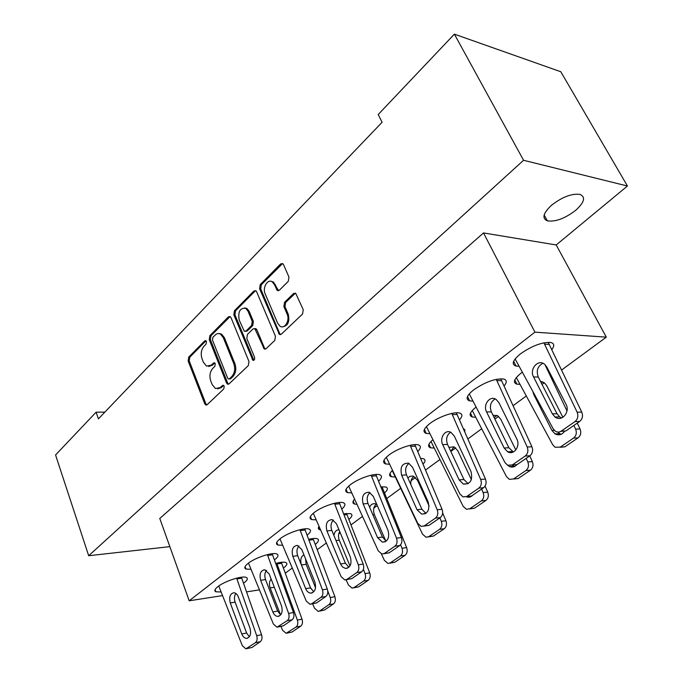 <?xml version="1.0" encoding="UTF-8"?>
<svg xmlns="http://www.w3.org/2000/svg" width="683" height="683" viewBox="0 0 683 683"><rect width="100%" height="100%" fill="white"/><g stroke="black" fill="none" stroke-linecap="round" stroke-linejoin="round"><path stroke-width="1.02" d="M206.462 341.432L205.822 340.638L204.729 340.868L188.713 357.107L188.132 360.948L204.721 403.721L205.805 404.993L207.188 404.678L223.785 388.909L224.212 386.134L223.486 385.272L222.427 385.485L220.259 387.56L215.538 388.567L212.191 384.606L210.774 380.994C209.237 376.043 209.877 371.868 212.703 368.461L214.846 366.361L215.265 363.604L214.582 362.775L213.506 362.997L211.371 365.098L206.573 366.131L203.44 362.34L202.04 358.78C200.529 353.896 201.161 349.739 203.935 346.298L206.044 344.172L206.462 341.432M575.709 210.304C564.952 218.509 555.501 222.026 547.356 220.857C541.756 218.364 543.13 213.173 551.48 205.293C562.211 196.977 571.739 193.349 580.046 194.407C585.843 197.054 584.4 202.356 575.709 210.304M166.9 538.409L166.558 537.444M318.944 526.465C317.928 528.07 318.193 529.163 319.721 529.718L320.464 529.914M354.511 499.23C352.394 501.655 352.385 503.251 354.486 504.011L356.85 504.327M392.401 470.416C389.054 473.686 388.712 475.803 391.376 476.751L395.133 476.99M432.809 439.801C428.079 443.976 427.336 446.639 430.58 447.8L434.064 448.039M475.974 407.162C469.691 412.327 468.478 415.606 472.337 416.997L475.539 417.219M522.196 372.278L521.394 372.875C514.009 378.852 512.506 382.608 516.894 384.153L519.814 384.358M285.699 552.786L285.955 553.375M307.128 535.233C310.816 532.194 311.474 530.153 309.092 529.129C304.652 527.174 287.492 532.825 280.184 538.699C276.239 541.867 275.462 543.984 277.853 545.034L282.514 545.29M341.79 509.048C345.376 505.89 345.88 503.789 343.318 502.756C338.623 500.852 321.736 506.496 314.171 512.549C309.775 516.1 308.921 518.448 311.619 519.592L316.024 519.865M378.604 481.199C382.062 477.921 382.412 475.761 379.654 474.736C374.702 472.884 358.097 478.527 350.277 484.776C345.367 488.763 344.428 491.376 347.476 492.614L351.591 492.887M417.757 451.531C421.087 448.116 421.266 445.905 418.312 444.889C413.113 443.105 396.806 448.765 388.712 455.202C383.214 459.693 382.181 462.604 385.613 463.945L389.43 464.218M459.497 419.857C462.681 416.306 462.69 414.035 459.531 413.044C454.075 411.345 438.076 417.031 429.709 423.665C423.537 428.728 422.384 431.98 426.252 433.423L429.752 433.688M504.08 385.972C507.11 382.275 506.94 379.944 503.567 378.98C495.038 378.425 485.032 382.079 473.532 389.95C466.583 395.679 465.285 399.316 469.639 400.87L472.815 401.117M551.796 349.645C554.681 345.786 554.331 343.395 550.746 342.482C542.174 341.995 532.091 345.786 520.489 353.828C512.651 360.325 511.174 364.406 516.049 366.071L518.909 366.284M274.429 559.915L274.506 559.847C278.229 556.944 278.988 554.989 276.794 553.973C272.611 551.992 255.203 557.661 248.142 563.347C244.599 566.19 243.882 568.094 245.991 569.067L250.892 569.298M243.532 583.197L244.155 582.744C247.511 580.132 248.211 578.364 246.264 577.434C242.337 575.436 224.698 581.122 217.877 586.629C214.684 589.181 214.018 590.906 215.888 591.794L221.002 591.99M230.999 317.629L230.137 316.536L228.421 316.852L209.852 335.677L209.246 339.613L226.508 382.941L227.55 384.179L229.087 383.863L248.33 365.567L248.979 361.512L230.999 317.629M561.58 370.041L606.299 337.154L556.21 244.958L627.438 186.015L560.803 71.749L454.374 34.15L378.203 114.522L382.087 122.266L98.42 418.85L96.098 412.19L55.562 454.972L88.688 555.731L169.845 546.639M454.374 34.15L523.562 160.283L88.688 555.731M288.269 281.362L288.969 277.093L283.496 264.577L282.771 263.621L280.653 263.894L260.24 284.589L259.583 288.738L279.432 334.474L281.345 334.183L302.535 314.043L303.252 309.749L295.688 293.246L293.57 293.511L284.546 302.321L283.855 306.556L287.133 314.154C290.121 320.378 284.7 329.539 280.056 326.226L277.682 323.255L265.166 293.861C262.212 287.671 267.762 278.34 272.338 281.925L274.404 284.615L277.298 290.514L279.33 290.232L288.269 281.362M234.457 310.731L253.914 291.009L255.818 290.702L256.62 291.735L275.454 336.258L274.779 340.433L266.046 348.731L264.253 349.022L254.844 328.625L253.043 328.924L247.459 334.397L246.811 338.469L254.546 357.235C254.921 359.386 254.375 360.411 252.889 360.308L233.825 314.769L234.457 310.731L235.584 310.808L255.041 291.103L253.914 291.009M283.419 568.043C287.022 565.276 287.808 563.432 285.784 562.485C283.846 561.844 280.482 562.169 275.71 563.449M315.23 544.453C318.739 541.602 319.405 539.698 317.228 538.75C315.495 538.187 312.643 538.375 308.656 539.322M464.756 431.861L464.875 429.863L463.339 428.617M423.059 464.141C425.611 461.315 425.637 459.488 423.153 458.643L420.634 458.37M384.546 492.972C387.85 489.916 388.243 487.91 385.741 486.962L380.883 486.842M348.885 519.473C352.3 516.519 352.838 514.572 350.499 513.616L343.643 513.812M104.858 412.114L96.098 412.19M483.504 232.937L159.779 518.465L189.182 600.792L534.926 332.151L483.504 232.937L556.21 244.958M523.562 160.283L627.438 186.015M544.308 382.736L542.037 384.409M526.192 396.063L513.104 405.685M498.547 416.382L494.885 419.08M481.592 428.847L467.864 438.938M455.706 447.877L450.831 451.463M439.818 459.565L425.552 470.058M415.529 477.426L411.038 480.721M400.597 488.396L386.8 498.539M377.272 505.548L373.823 508.084M362.434 516.459L350.994 524.868M340.228 532.783L338.759 533.867M326.269 543.045L317.211 549.704M292.222 568.085L285.289 573.174M606.299 337.154L534.926 332.151M259.344 589.881L246.563 591.862M222.445 595.619L189.182 600.792M208.716 366.489L212.49 365.132L211.371 365.098M213.506 362.997L214.633 363.032L212.49 365.132M217.689 388.892L221.377 387.568L220.259 387.56M222.427 385.485L223.546 385.502L221.377 387.568M204.729 340.868L205.848 340.919L189.823 357.141L189.251 360.983L205.839 403.721L206.829 404.942M271.049 281.328L273.465 282.036L278.579 290.71M282.497 326.824C287.953 325.987 289.874 321.795 288.26 314.231L287.133 314.154M295.491 293.127L285.673 302.407L284.982 306.641L288.26 314.231M282.6 263.51L261.367 284.691L260.71 288.841L279.646 333.398L280.687 334.602M255.732 290.651L255.041 291.103M254.776 328.583L255.971 328.694L256.868 329.812L264.423 347.903L265.456 349.115M235.584 310.808L234.952 314.846L253.88 360.257M248.014 311.2L245.752 308.332C240.015 307.743 237.838 311.636 239.204 320.02L244.292 331.281L246.042 330.973L251.609 325.492L252.266 321.394L248.014 311.2L249.141 311.277L246.87 308.417L244.676 307.879M245.453 331.366L247.169 331.033L246.042 330.973M249.141 311.277L253.384 321.462L252.736 325.56L247.169 331.033M230.12 316.528L210.97 335.737L210.364 339.664L227.635 382.95L228.643 384.17M212.883 337.274L212.456 340.032L227.67 378.117L228.395 378.971L229.479 378.758L231.81 376.529C234.747 373.063 235.422 368.794 233.817 363.74L223.256 337.581L220.344 333.97L218.449 333.466L216.178 334.149L212.883 337.274M229.138 378.988L230.598 378.775L229.479 378.758M219.183 333.543L221.463 334.03L224.374 337.633L234.943 363.766C236.54 368.82 235.874 373.08 232.929 376.546L230.598 378.775M241.415 577.229L261.555 634.738C262.426 637.854 262.007 640.184 260.283 641.73L251.993 647.45L246.64 648.688M249.363 636.787L246.623 633.021L235.123 602.15C234.03 598.752 234.269 595.858 235.848 593.459M236.651 578.151L256.688 635.677C257.568 638.81 257.141 641.149 255.416 642.694L245.854 648.85L242.311 645.7L218.765 585.98M249.969 628.121C251.404 633.926 250.26 637.341 246.546 638.374C244.497 638.229 242.909 636.752 241.765 633.944L230.273 602.935C228.873 596.993 230.094 593.587 233.945 592.724C235.814 592.964 237.266 594.372 238.316 596.951L249.969 628.121M241.782 578.202L236.924 578.902M280.978 626.448L282.54 630.238L286.126 633.312L296.046 627.062C297.822 625.5 298.258 623.169 297.361 620.07L276.735 563.176M287.774 622.768L289.66 621.47M271.108 578.979C269.307 581.378 268.991 584.349 270.161 587.909L280.568 614.896M287.005 633.141L292.179 631.963L300.716 626.166C302.492 624.612 302.928 622.29 302.031 619.199L281.302 562.297M277.025 563.927L281.695 563.287M272.167 553.742L293.477 612.549C294.399 615.742 293.946 618.141 292.128 619.763L283.351 625.816L277.964 627.02M280.653 614.948L277.674 611.089L265.533 579.568C264.338 575.923 264.654 572.858 266.498 570.373M267.394 554.622L288.602 613.419C289.524 616.621 289.071 619.037 287.253 620.668L276.982 627.199L273.379 624.031L248.492 563.082M281.49 605.787C283.01 611.883 281.738 615.426 277.674 616.408C275.582 616.203 273.96 614.709 272.799 611.942L260.658 580.294C259.181 574.027 260.547 570.51 264.765 569.724L269.162 573.959L281.49 605.787M272.577 554.792L267.702 555.416M312.635 603.798L314.547 608.271L318.184 611.362L319.798 610.884L328.839 604.728C330.717 603.089 331.178 600.681 330.231 597.514L327.755 590.923M320.079 600.485L322.077 599.102M303.884 554.733C300.844 556.79 300.042 560.214 301.468 564.986L310.978 588.806M319.277 611.165L324.468 610.039L333.509 603.9C335.387 602.269 335.848 599.87 334.901 596.711L313.412 539.613L308.972 540.151M305.532 558.831L306.146 564.329L315.563 587.815M304.703 528.864L327.294 589.028C328.275 592.298 327.797 594.791 325.859 596.498L316.553 602.918L311.166 604.054M313.779 591.82L310.552 587.867L297.703 555.68C296.396 551.762 296.815 548.517 298.949 545.956M299.948 529.709L322.419 589.83C323.401 593.117 322.922 595.61 320.984 597.326L311.679 603.763L309.928 604.267L306.283 601.091L279.953 538.878M314.88 582.121C316.494 588.567 315.059 592.238 310.586 593.134C308.468 592.844 306.829 591.35 305.668 588.644L292.819 556.329C291.257 549.687 292.802 546.041 297.446 545.384L301.835 549.61L314.88 582.121M305.173 530.017L300.289 530.554M346.11 579.79L348.432 585.015L352.078 588.123L353.99 587.602L363.569 581.079C365.559 579.355 366.054 576.862 365.046 573.618L363.39 569.349M354.298 576.887L356.415 575.428M338.964 529.769C336.241 529.906 334.55 531.792 333.893 535.429M353.478 587.892L358.66 586.825L368.239 580.319C370.229 578.603 370.724 576.119 369.716 572.892L346.477 513.385M339.707 531.553C338.256 534.14 338.111 537.017 339.272 540.159L349.978 565.925M344.053 514.862L346.973 514.564M339.203 502.492L363.194 564.073C364.235 567.419 363.723 569.998 361.666 571.799L351.788 578.612L346.401 579.679M348.902 567.266L345.419 563.236L331.801 530.367C330.376 526.149 330.905 522.717 333.389 520.07M334.465 503.286L358.319 564.79C359.36 568.154 358.857 570.74 356.799 572.55L346.913 579.389L344.821 579.927L341.184 576.742L313.284 513.266M350.319 557.004C352.027 563.868 350.396 567.667 345.436 568.418L342.618 567.018L340.766 564.457L326.918 530.922C325.27 523.844 327.02 520.07 332.169 519.601L336.48 523.793L350.319 557.004M339.733 503.747L334.849 504.191M381.396 553.93L384.358 560.359L387.978 563.458L390.258 562.912L400.426 555.979C402.543 554.152 403.072 551.582 402.005 548.253L400.597 544.761M390.582 551.855L392.836 550.31M376.777 504.421L375.309 503.781C372.816 503.32 370.912 504.455 369.597 507.204M389.762 563.193L394.911 562.211L405.079 555.305C407.196 553.486 407.717 550.925 406.65 547.612L381.976 486.723M376.248 504.122C373.499 506.726 372.875 510.201 374.369 514.555L385.741 540.936M381.396 488.106L382.54 488.012M375.829 474.463L401.365 537.53C402.475 540.962 401.928 543.634 399.743 545.538L389.225 552.795L383.889 553.751M386.202 541.167L382.454 537.069L368 503.482C366.438 498.94 367.104 495.312 369.998 492.588M371.142 475.206L396.507 538.153C397.617 541.602 397.071 544.283 394.885 546.195L384.367 553.478L381.848 554.041L378.271 550.874L348.663 486.108M387.995 530.307C389.805 537.658 387.935 541.602 382.386 542.131L377.588 537.675L363.125 503.934C361.392 496.336 363.399 492.434 369.144 492.247L373.285 496.362L387.995 530.307M376.435 475.846L371.569 476.188M392.238 470.561L422.529 534.174L426.03 537.231L428.796 536.667L439.613 529.299C441.867 527.37 442.422 524.698 441.295 521.291L439.861 517.868M429.078 505.941L417.424 480.106L412.993 476.034L410.031 476.299L407.888 477.972M429.146 525.261L431.536 523.613M428.352 536.932L433.423 536.061L444.24 528.719C446.486 526.798 447.049 524.143 445.914 520.753L442.644 512.967M413.941 476.358C411.542 478.134 410.5 480.858 410.825 484.529M414.794 444.624L442.038 509.253C443.216 512.779 442.635 515.545 440.304 517.569L429.095 525.295L423.853 526.123M425.885 513.368L421.889 509.219L406.505 474.89C404.806 469.981 405.625 466.139 408.98 463.356M410.167 445.316L437.214 509.766C438.384 513.3 437.812 516.083 435.472 518.115L424.254 525.876L421.189 526.439L417.757 523.332L386.305 457.277M428.139 501.86C430.034 509.825 427.857 513.898 421.607 514.077L417.04 509.723L401.647 475.231C399.845 466.984 402.167 462.98 408.613 463.202L412.472 467.163L428.139 501.86M415.495 446.153L410.645 446.366M430.99 441.474L463.142 506.299L466.429 509.27L469.819 508.733L481.353 500.878C483.752 498.838 484.349 496.063 483.146 492.571L481.617 489.071M471.381 479.662L457.73 450.601L454.093 446.853L448.919 447.374M466.779 496.968C469.042 497.617 471.031 497.028 472.747 495.192M469.477 508.946L474.412 508.237L485.937 500.417C488.336 498.377 488.934 495.619 487.722 492.144L485.084 486.117M454.067 446.836L450.72 451.224M456.329 412.797L485.459 479.065C486.714 482.676 486.1 485.553 483.598 487.705L471.629 495.96L463.04 496.925L459.89 493.946L426.414 426.593M468.179 483.692L463.936 479.517L447.536 444.42C445.683 439.101 446.699 435.028 450.609 432.202M451.787 413.428L480.678 479.449C481.933 483.077 481.31 485.972 478.817 488.123L466.822 496.421M470.98 471.492C472.952 480.226 470.391 484.418 463.296 484.059L459.13 479.893L442.712 444.624C439.297 438.025 445.162 429.069 450.857 432.322L454.272 436.019L470.98 471.492M457.149 414.496L452.325 414.572M472.26 410.534L506.453 476.572L509.381 479.372L513.582 478.937L525.901 470.544C528.463 468.376 529.103 465.499 527.814 461.913L526.183 458.327M515.819 449.977L500.699 419.149L497.6 415.734L492.989 415.204M507.571 465.234L509.535 466.549C512.241 467.616 514.649 467.035 516.758 464.816M513.932 478.996L518.124 478.561L530.426 470.203C532.988 468.043 533.628 465.183 532.339 461.614L529.726 455.885M512.216 465.012L514.666 466.455M496.891 415.384L494.176 417.629M500.699 378.758L531.92 446.767C533.261 450.473 532.603 453.469 529.931 455.749L517.108 464.594L507.631 465.26L504.942 462.528L469.255 393.886M513.343 451.958L508.886 447.766L491.367 411.875C489.335 406.095 490.59 401.775 495.141 398.915M496.259 379.338L527.199 446.998C528.54 450.729 527.874 453.734 525.201 456.031L512.361 464.918M516.818 439.007C520.694 446.119 513.864 455.57 507.665 451.805L504.131 448.005L486.586 411.934C482.659 404.712 490.053 394.996 496.165 399.47L498.949 402.722L516.818 439.007M501.646 380.67L496.874 380.585M516.322 377.554L552.743 444.804L555.108 447.28L560.359 447.075L573.549 438.093C576.298 435.788 576.981 432.791 575.607 429.112L573.865 425.441M566.975 410.935L544.983 364.628M562.903 417.322L546.613 385.545L544.24 382.676L540.475 381.345M532.979 391.948L533.91 394.842L551.915 430.401L555.014 433.842C558.873 435.763 562.126 434.823 564.756 431.016M560.051 447.271L564.841 446.844L578.006 437.905C580.746 435.609 581.429 432.629 580.055 428.967L577.263 423.101M557.601 432.04L561.025 434.371M542.695 381.806L541.124 382.617M548.176 342.285L581.754 412.114C583.197 415.93 582.479 419.046 579.611 421.479L565.848 430.973L560.717 431.425M561.674 417.936L559.676 416.895L557.038 413.753L538.272 377.042C536.053 370.732 537.606 366.148 542.925 363.288M543.899 342.806L577.118 412.182C578.561 416.015 577.844 419.149 574.966 421.599L561.178 431.135C559.206 432.39 557.226 432.39 555.245 431.135L553.213 428.856L515.119 358.934M565.976 404.174C570.51 412.088 561.588 422.376 554.997 416.98L552.351 413.821L533.56 376.931C529.009 368.94 538.477 358.396 544.855 364.509L546.818 367.053L565.976 404.174M549.303 344.445L544.607 344.172M205.839 403.721L204.721 403.721M189.251 360.983L188.132 360.948M189.823 357.141L188.713 357.107M277.639 289.592L276.504 289.49M275.531 284.717L274.404 284.615M284.982 306.641L283.855 306.556M285.673 302.407L284.546 302.321M294.706 293.613L293.57 293.511M279.646 333.398L278.519 333.338M260.71 288.841L259.583 288.738M261.367 284.691L260.24 284.589M281.78 264.022L280.653 263.894M264.423 347.903L263.296 347.852M256.868 329.812L255.741 329.744M253.325 359.506L252.198 359.471M234.952 314.846L233.825 314.769M252.736 325.56L251.609 325.492M253.384 321.462L252.266 321.394M227.635 382.95L226.508 382.941M210.364 339.664L209.246 339.613M210.97 335.737L209.852 335.677M229.539 316.929L228.421 316.852M232.929 376.546L231.81 376.529M234.943 363.766L233.817 363.74M224.374 337.633L223.256 337.581M260.283 641.73L255.416 642.694M261.555 634.738L256.688 635.677M251.993 647.45L247.126 648.423M246.623 633.021L241.765 633.944M235.123 602.15L230.273 602.935M287.509 632.876L292.179 631.963M296.046 627.062L300.716 626.166M297.361 620.07L302.031 619.199M270.161 587.909L274.318 587.26M292.128 619.763L287.253 620.668M293.477 612.549L288.602 613.419M283.351 625.816L278.476 626.738M277.674 611.089L272.799 611.942M265.533 579.568L260.658 580.294M319.798 610.884L324.468 610.039M328.839 604.728L333.509 603.9M330.231 597.514L334.901 596.711M301.468 564.986L306.146 564.329M325.859 596.498L320.984 597.326M327.294 589.028L322.419 589.83M316.553 602.918L311.679 603.763M310.552 587.867L305.668 588.644M297.703 555.68L292.819 556.329M353.99 587.602L358.66 586.825M363.569 581.079L368.239 580.319M365.046 573.618L369.716 572.892M336.019 540.56L339.272 540.159M361.666 571.799L356.799 572.55M363.194 564.073L358.319 564.79M351.788 578.612L346.913 579.389M345.419 563.236L340.535 563.936M331.801 530.367L326.918 530.922M390.258 562.912L394.911 562.211M400.426 555.979L405.079 555.305M402.005 548.253L406.65 547.612M372.833 514.717L374.369 514.555M399.743 545.538L394.885 546.195M401.365 537.53L396.507 538.153M389.225 552.795L384.367 553.478M382.454 537.069L377.588 537.675M368 503.482L363.125 503.934M428.796 536.667L433.423 536.061M439.613 529.299L444.24 528.719M441.295 521.291L445.914 520.753M440.304 517.569L435.472 518.115M442.038 509.253L437.214 509.766M429.095 525.295L424.254 525.876M421.889 509.219L417.04 509.723M406.505 474.89L401.647 475.231M469.819 508.733L474.412 508.237M481.353 500.878L485.937 500.417M483.146 492.571L487.722 492.144M483.598 487.705L478.817 488.123M485.459 479.065L480.678 479.449M463.936 479.517L459.13 479.893M447.536 444.42L442.712 444.624M513.582 478.937L518.124 478.561M525.901 470.544L530.426 470.203M527.814 461.913L532.339 461.614M529.931 455.749L525.201 456.031M531.92 446.767L527.199 446.998M508.886 447.766L504.131 448.005M491.367 411.875L486.586 411.934M560.359 447.075L564.841 446.844M573.549 438.093L578.006 437.905M575.607 429.112L580.055 428.967M551.915 430.401L554.289 430.324M533.91 394.842L534.567 394.842M579.611 421.479L574.966 421.599M581.754 412.114L577.118 412.182M565.848 430.973L561.178 431.135M557.038 413.753L552.351 413.821M538.272 377.042L533.56 376.931M547.356 220.857L544.163 214.991M319.721 529.718L318.62 527.028M354.486 504.011L353.222 501.049M391.376 476.751L389.933 473.498M430.58 447.8L428.941 444.24M472.337 416.997L470.476 413.121M516.894 384.153L514.786 379.953M277.853 545.034L276.777 542.311M311.619 519.592L310.389 516.57M347.476 492.614L346.059 489.276M385.613 463.945L383.991 460.265M426.252 433.423L424.391 429.394M469.639 400.87L467.514 396.473M516.049 366.071L513.642 361.298M245.991 569.067L245.06 566.608M215.888 591.794L215.077 589.591M206.727 404.985L205.805 404.993M278.425 290.616L277.298 290.514M273.465 282.036L272.338 281.925M280.559 334.533L279.432 334.474M265.38 349.073L264.253 349.022M255.971 328.694L254.844 328.625M253.743 360.334L252.889 360.308M246.87 308.417L245.752 308.332M228.609 384.188L227.55 384.179M221.463 334.03L220.344 333.97M247.673 638.161L246.546 638.374M279.074 616.16L277.674 616.408M312.344 592.844L310.586 593.134M347.681 568.085L345.436 568.418M385.28 541.756L382.386 542.131M425.381 513.676L421.607 514.077M467.838 496.464L466.557 496.592M468.094 483.666L463.296 484.059M509.535 466.549L514.086 466.233M512.412 451.548L507.665 451.805M555.014 433.842L559.497 433.671M559.676 416.895L554.997 416.98"/></g></svg>
